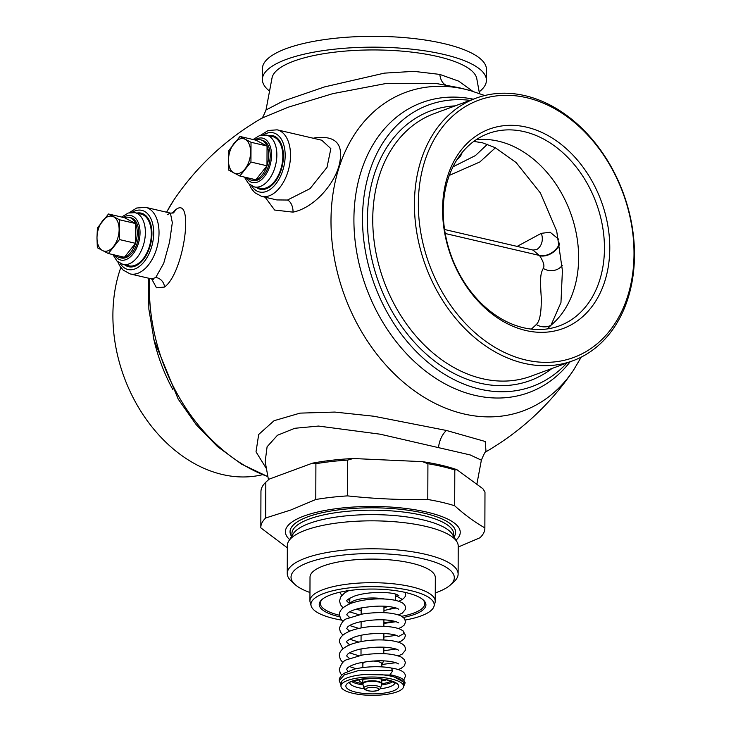 <?xml version="1.0" encoding="UTF-8"?>
<svg xmlns="http://www.w3.org/2000/svg" width="731" height="731" viewBox="0 0 731 731"><rect width="100%" height="100%" fill="white"/><g stroke="black" fill="none" stroke-linecap="round" stroke-linejoin="round"><path stroke-width="1.1" d="M486.033 451.712L485.201 441.487L446.44 430.468L373.888 416.241L334.844 412.074L300.066 413.125L274.061 420.709L258.692 434.47L256.014 451.84L266.459 468.681M172.955 389.787A149.992 112.876 -110.2 0 1 153.053 335.831M166.65 212.228A169.766 127.761 -110.2 0 1 173.841 200.029C196.73 166.22 226.08 138.927 261.881 118.148L288.398 107.155L332.76 93.659L385.913 83.517L436.096 83.471L459.232 87.747L470.417 90.626L484.726 95.523M151.673 278.922L156.489 287.795L164.502 287.055C184.358 272.818 194.757 193.66 175.44 209.943L171.949 213.251M265.125 197.206L274.646 210.044L292.994 212.136C314.065 207.933 334.158 184.34 339.147 165.233C344.137 144.574 336.278 135.418 315.564 137.739L313.233 138.232M479.481 93.522L476.786 78.656A102.523 29.98 -179.8 0 0 437.75 56.552A102.523 29.98 0.2 0 0 332.139 52.477A102.523 29.98 0.2 0 0 272.033 77.943L266.002 109.988L282.687 101.289L324.637 86.888L384.323 73.137L413.91 71.355L439.806 74.407L458.675 81.141L472.765 91.311M269.556 91.11A112.017 32.749 0.2 0 1 262.383 79.524A112.017 32.749 0.2 0 1 325.487 50.293A112.017 32.749 0.2 0 1 443.616 54.386A112.017 32.749 -179.8 0 1 486.426 80.309A112.017 32.749 -179.8 0 1 479.17 91.841M262.383 79.524L262.42 68.687A112.017 32.749 0.2 0 1 325.523 39.456A112.017 32.749 0.2 0 1 443.653 43.54A112.017 32.749 -179.8 0 1 486.462 69.463L486.426 80.309M470.115 100.357A149.992 112.876 -110.2 0 0 428.521 104.99A149.992 112.876 -110.2 0 0 365.491 251.665A149.992 112.876 -110.2 0 0 479.938 389.148A149.992 112.876 69.8 0 0 532.351 386.434A149.992 112.876 69.8 0 0 566.982 362.941M523.981 363.298A139.941 105.31 -110.2 0 1 417.209 235.026A139.941 105.31 -110.2 0 1 476.018 98.182A139.941 105.31 -110.2 0 1 524.913 95.642A139.941 105.31 69.8 0 1 631.694 223.914A139.941 105.31 69.8 0 1 572.885 360.767A139.941 105.31 69.8 0 1 523.981 363.298M525.726 359.972A137.136 103.199 69.8 0 0 634.015 253.949A137.136 103.199 69.8 0 0 526.64 97.689A137.136 103.199 -110.2 0 0 418.351 203.711A137.136 103.199 -110.2 0 0 525.726 359.972M525.827 330.503A106.324 80.017 69.8 0 0 609.782 248.302A106.324 80.017 69.8 0 0 526.539 127.157A106.324 80.017 -110.2 0 0 442.584 209.358A106.324 80.017 -110.2 0 0 525.827 330.503M523.497 327.744A102.523 77.157 69.8 0 0 559.325 325.889A102.523 77.157 69.8 0 0 602.408 225.623A102.523 77.157 69.8 0 0 524.182 131.653A102.523 77.157 -110.2 0 0 488.354 133.508A102.523 77.157 -110.2 0 0 445.27 233.765A102.523 77.157 -110.2 0 0 523.497 327.744M547.4 328.904L550.964 325.277L560.96 302.552L562.413 270.607L556.702 231.06L540.428 193.011L516.113 162.547L495.088 147.625L482.305 142.728L473.725 141.421M476.018 139.804A102.523 77.157 -110.2 0 1 498.368 141.174A102.523 77.157 69.8 0 1 573.588 222.224A102.523 77.157 69.8 0 1 550.964 325.277A14.812 13.642 34.3 0 1 536.28 324.537C539.843 321.329 541.497 312.283 541.251 297.398C539.67 274.006 541.196 273.111 543.206 268.414C544.805 266.157 543.626 261.945 539.688 255.768L532.963 250.084L536.846 249.49M462.038 152.615A88.049 25.74 0.2 0 1 456.866 159.824M562.294 265.316A14.812 13.642 29.9 0 1 543.206 268.414M558.786 239.302L550.141 232.248L541.305 233.326L517.128 246.393M495.408 147.79L479.856 161.962L449.273 175.413M541.305 233.326A14.812 12.93 -123 0 1 536.856 249.481M120.843 267.473A139.941 105.31 -110.2 0 0 222.462 474.529A139.941 105.31 69.8 0 0 262.648 474.657M387.421 606.428A16 4.678 0.2 0 1 385.155 607.571A16 4.678 0.2 0 1 383.949 607.973M384.543 599.009A22.78 6.661 -179.8 0 0 354.654 600.471A22.78 6.661 -179.8 0 0 349.966 603.742M356.125 609.197A22.78 6.661 -179.8 0 0 361.16 610.376M383.949 610.449A22.78 6.661 -179.8 0 0 390.491 608.813A22.78 6.661 -179.8 0 0 393.525 607.324M401.794 616.297A52.212 15.269 -179.8 0 0 413.627 613.117A52.212 15.269 -179.8 0 0 424.784 603.733A52.212 15.269 -179.8 0 0 422.81 599.557M403.457 617.457A53.354 15.598 -179.8 0 0 414.523 614.415A53.354 15.598 -179.8 0 0 423.386 600.05A53.354 15.598 -179.8 0 0 382.03 589.323A53.354 15.598 -179.8 0 0 330.622 594.87A53.354 15.598 -179.8 0 0 321.795 599.694A53.354 15.598 -179.8 0 0 339.824 616.854M405.257 620.025A61.642 18.019 -179.8 0 0 421.038 615.931A61.642 18.019 -179.8 0 0 433.995 606.337A61.642 18.019 -179.8 0 0 395.124 587.943A61.642 18.019 -179.8 0 0 324.107 593.353A61.642 18.019 -179.8 0 0 311.141 605.908A61.642 18.019 -179.8 0 0 341.624 620.126M383.903 622.392A61.642 18.019 -179.8 0 0 395.37 621.46M383.912 619.925A53.354 15.598 -179.8 0 0 384.46 619.888M433.995 606.337L435.027 602.728A62.656 18.321 -179.8 0 0 435.237 601.229A62.656 18.321 -179.8 0 0 393.095 583.767A62.656 18.321 -179.8 0 0 323.321 589.533A62.656 18.321 -179.8 0 0 309.935 600.791A62.656 18.321 -179.8 0 0 310.136 602.298L311.141 605.908M309.935 600.791L310.017 577.188A62.656 18.321 0.2 0 1 323.404 565.931A62.656 18.321 -179.8 0 1 393.177 560.165A62.656 18.321 -179.8 0 1 435.32 577.627L435.237 601.229M435.265 592.932A81.644 23.867 -179.8 0 0 436.864 592.357A81.644 23.867 -179.8 0 0 450.378 584.974A81.644 23.867 -179.8 0 0 411.005 556.455A81.644 23.867 -179.8 0 0 308.473 562.459A81.644 23.867 -179.8 0 0 294.913 584.434A81.644 23.867 -179.8 0 0 309.962 592.494M450.378 584.974L453.997 581.702A85.436 24.982 -179.8 0 0 458.118 574.073A85.436 24.982 -179.8 0 0 400.652 550.26A85.436 24.982 -179.8 0 0 305.503 558.128A85.436 24.982 -179.8 0 0 287.246 573.479A85.436 24.982 -179.8 0 0 291.303 581.127L294.913 584.434M287.246 573.479L287.338 545.518A85.436 24.982 0.2 0 1 288.699 541.114A85.436 24.982 0.2 0 1 305.595 530.167A85.436 24.982 -179.8 0 1 393.488 521.651A85.436 24.982 -179.8 0 1 456.893 541.698A85.436 24.982 -179.8 0 1 458.218 546.112L458.118 574.073M456.893 541.698L452.434 534.37A80.885 23.648 -179.8 0 0 392.41 515.392A80.885 23.648 -179.8 0 0 309.204 523.451A80.885 23.648 0.2 0 0 293.204 533.813L288.699 541.114M289.631 539.597A87.418 25.558 0.2 0 1 304.087 516.004A87.418 25.558 -179.8 0 1 413.974 509.598A87.418 25.558 -179.8 0 1 455.961 540.182M484.982 492.073L484.854 527.873C474.794 522.199 464.733 514.834 454.682 505.77A112.017 32.749 -179.8 0 0 427.79 499.501C401.036 499.995 374.272 498.789 347.527 495.883A112.017 32.749 0.2 0 0 315.783 499.501L290.728 510.028L265.682 517.987L265.81 482.186L269.264 479.097L312.457 463.162L315.902 463.71A112.017 32.749 0.2 0 1 347.654 460.091L353.192 458.52L422.39 461.645A110.125 32.201 0.2 0 1 456.893 469.677L482.908 488.737L484.982 492.073A112.017 32.749 0.2 0 1 484.982 492.466L484.863 528.257A112.017 32.749 0.2 0 1 480.002 537.751L458.209 547.044M287.329 547.821L260.83 527.864A112.017 32.749 0.2 0 1 260.821 527.48A112.017 32.749 0.2 0 1 265.682 517.987M315.783 499.501L315.902 463.71M260.821 527.48L260.949 491.68A112.017 32.749 0.2 0 1 265.81 482.186M312.457 463.162A110.125 32.201 0.2 0 1 353.192 458.52M266.961 481.126L268.158 480.048A110.125 32.201 0.2 0 1 269.264 479.097M454.682 505.77L454.81 469.969L456.893 469.677M427.79 499.501L427.918 463.71A112.017 32.749 -179.8 0 1 454.81 469.969M422.39 461.645L427.918 463.71M347.527 495.883L347.654 460.091M476.84 484.287L481.373 460.183L470.207 454.938L380.129 434.187L318.478 426.063L294.785 428.284L277.451 435.274L267.089 446.787L265.179 461.645L268.469 479.774M322.371 599.201A52.212 15.269 -179.8 0 0 320.361 603.367A52.212 15.269 -179.8 0 0 339.522 615.264M348.998 617.101A52.212 15.269 -179.8 0 0 350.24 617.284M402.352 599.475L396.851 596.176L397.207 594.687M365.482 674.485L389.797 675.078L392.73 670.72L391.167 668.006M340.966 685.084L341.532 681.612A31.323 9.156 -179.8 0 1 391.652 676.303A31.323 9.156 0.2 0 1 403.622 683.549L403.613 686.272A31.323 9.156 0.2 0 1 385.968 694.45A31.323 9.156 0.2 0 1 352.936 693.308A31.323 9.156 -179.8 0 1 340.957 686.053L340.975 683.33A31.323 9.156 0.2 0 1 341.532 681.612M391.652 676.303L392.401 676.029L391.24 674.951L389.431 675.828M392.401 676.029L405.138 682.845L403.594 686.619M340.957 686.053A31.323 9.156 -179.8 0 1 358.61 677.884A31.323 9.156 -179.8 0 1 391.642 679.026A31.323 9.156 0.2 0 1 403.613 686.272M362.804 682.864A13.286 3.883 0.2 0 1 359.022 680.132A13.286 3.883 0.2 0 1 359.113 679.666M385.502 679.757A13.286 3.883 0.2 0 1 385.602 680.223A13.286 3.883 0.2 0 1 385.593 680.287L381.801 680.296A9.494 2.778 -179.8 0 0 381.801 680.205A9.494 2.778 -179.8 0 0 381.025 679.099M363.609 679.035A9.494 2.778 -179.8 0 0 363.362 679.218L362.978 679.391A9.686 2.833 -179.8 0 0 362.622 680.141A9.686 2.833 -179.8 0 0 362.814 680.698M363.362 679.218A9.494 2.778 -179.8 0 0 362.814 680.141L362.896 684.234A9.43 2.76 -179.8 0 1 367.83 681.594A9.43 2.76 -179.8 0 1 378.119 681.886A9.43 2.76 -179.8 0 1 381.692 684.298L381.792 683.604A9.494 2.778 -179.8 0 0 378.165 681.402A9.494 2.778 -179.8 0 0 368.15 681.054A9.494 2.778 -179.8 0 0 362.804 683.531M362.859 667.54L362.878 663.803A9.494 2.778 0.2 0 1 366.368 661.665M372.042 661.062A9.494 2.778 0.2 0 1 378.229 661.674A9.494 2.778 -179.8 0 1 381.856 663.867L381.847 666.91M153.3 279.708L151.81 278.959L155.767 277.497L163.735 263.224L169.546 242.171L172.324 222.58L170.396 213.105L167.18 214.74M124.773 264.86A27.531 16.246 -76.9 0 0 128.674 266.742A27.531 16.246 -76.9 0 0 151.929 233.655A27.531 16.246 -76.9 0 0 141.165 213.123A27.531 16.246 -76.9 0 0 136.834 213.086M143.349 213.909A27.531 16.246 -76.9 0 0 141.293 214.128M129.241 265.892A27.531 16.246 -76.9 0 0 130.977 266.998M147.516 251.491A19.344 11.413 -76.9 0 0 151.354 236.57A19.344 11.413 -76.9 0 0 151.326 235.126M140.955 214.046A26.581 15.689 103.1 0 1 151.344 233.874A26.581 15.689 103.1 0 1 128.894 265.819L122.918 264.43A26.581 15.689 -76.9 0 0 145.378 232.485A26.581 15.689 -76.9 0 0 134.979 212.657L140.955 214.046M115.8 255.265A20.678 12.199 -76.9 0 0 119.783 257.632L121.273 257.979A20.678 12.199 -76.9 0 0 138.744 233.134A20.678 12.199 -76.9 0 0 130.657 217.71L129.168 217.363A20.678 12.199 -76.9 0 0 124.544 217.728L135.573 223.531A20.678 12.199 -76.9 0 0 129.168 217.363M137.245 232.787A20.678 12.199 -76.9 0 0 135.573 223.531L135.5 243.304A20.678 12.199 -76.9 0 0 137.245 232.787M108.371 253.538L97.342 247.727L96.985 237.758L97.406 227.962L108.508 213.991L119.537 219.793L119.464 239.567L108.371 253.538L124.407 257.275A20.678 12.199 -76.9 0 0 135.5 243.304L124.407 257.275A20.678 12.199 -76.9 0 1 119.783 257.632M108.508 213.991L124.544 217.728M119.537 219.793L135.573 223.531M119.464 239.567L135.5 243.304M102.468 250.541A17.91 10.563 103.1 0 1 96.985 237.758A17.91 10.563 103.1 0 1 102.568 220.881A17.91 10.563 103.1 0 1 113.634 216.805A17.91 10.563 103.1 0 1 119.116 229.589A17.91 10.563 103.1 0 1 113.533 246.466A17.91 10.563 103.1 0 1 102.468 250.541M249.253 184.285L251.29 188.424L254.662 192.6L261.634 196.392L276.802 199.929L287.484 200.029L310.035 188.644L327.004 167.372L330.86 148.658L321.777 140.224L277.14 129.826L268.176 130.502L260.684 135.217M256.252 187.346A27.531 16.246 -76.9 0 0 260.163 189.228A27.531 16.246 -76.9 0 0 283.418 156.142A27.531 16.246 -76.9 0 0 272.654 135.601A27.531 16.246 -76.9 0 0 268.314 135.564M274.829 136.395A27.531 16.246 -76.9 0 0 272.782 136.615M260.72 188.379A27.531 16.246 -76.9 0 0 262.466 189.475M278.995 173.969A19.344 11.413 -76.9 0 0 282.833 159.047A19.344 11.413 -76.9 0 0 282.806 157.613M272.435 136.523A26.581 15.689 103.1 0 1 282.824 156.361A26.581 15.689 103.1 0 1 260.373 188.306L254.406 186.917A26.581 15.689 -76.9 0 0 276.857 154.963A26.581 15.689 -76.9 0 0 266.468 135.134L272.435 136.523M247.279 177.752A20.678 12.199 -76.9 0 0 251.263 180.118L252.762 180.466A20.678 12.199 -76.9 0 0 270.223 155.621A20.678 12.199 -76.9 0 0 262.137 140.188L260.647 139.84A20.678 12.199 -76.9 0 0 256.024 140.206L267.053 146.017A20.678 12.199 -76.9 0 0 260.647 139.84M268.734 155.264A20.678 12.199 -76.9 0 0 267.053 146.017L266.979 165.782A20.678 12.199 -76.9 0 0 268.734 155.264M239.85 176.016L228.821 170.213L228.474 160.235L228.885 150.44L239.987 136.469L251.016 142.28L250.943 162.054L239.85 176.016L255.887 179.753A20.678 12.199 -76.9 0 0 266.979 165.782L255.887 179.753A20.678 12.199 -76.9 0 1 251.263 180.118M239.987 136.469L256.024 140.206M251.016 142.28L267.053 146.017M250.943 162.054L266.979 165.782M233.947 173.028A17.91 10.563 103.1 0 1 228.474 160.235A17.91 10.563 103.1 0 1 234.057 143.367A17.91 10.563 103.1 0 1 245.113 139.283A17.91 10.563 103.1 0 1 250.596 152.075A17.91 10.563 103.1 0 1 245.013 168.943A17.91 10.563 103.1 0 1 233.947 173.028M581.236 357.121L573.533 370.142A169.766 127.761 -110.2 0 1 463.92 413.938A169.766 127.761 -110.2 0 1 330.997 220.497A169.766 127.761 -110.2 0 1 465.053 89.246A169.766 127.761 -110.2 0 1 470.417 90.626M267.893 476.612A169.766 127.761 -110.2 0 1 149.645 278.456M445.627 84.97A18.988 11.203 103.1 0 1 439.806 74.407M570.153 361.772A154.543 116.302 -110.2 0 1 474.912 395.343A154.543 116.302 -110.2 0 1 353.914 220.872A154.543 116.302 -110.2 0 1 473.286 99.188M455.175 105.867A143.742 108.17 -110.2 0 0 368.104 235.309A143.742 108.17 -110.2 0 0 479.956 383.163A143.742 108.17 69.8 0 0 552.042 368.451M476.018 98.182L434.351 113.552A139.941 105.31 -110.2 0 0 375.533 250.395A139.941 105.31 -110.2 0 0 482.314 378.667A139.941 105.31 69.8 0 0 531.218 376.136L572.885 360.767M531.4 329.114L536.28 324.537M445.216 233.5L539.478 255.457A14.812 10.38 -34.4 0 0 559.58 243.085M487.385 144.281L475.397 155.593L452.937 166.842M559.708 243.734A14.812 10.408 -34.3 0 1 539.688 255.768M453.695 536.444L453.704 534.114A80.885 23.648 -179.8 0 0 399.3 511.572A80.885 23.648 -179.8 0 0 309.222 519.019A80.885 23.648 -179.8 0 0 291.943 533.548L291.934 535.887M454.024 536.983A82.777 24.205 -179.8 0 0 407.405 510.137A82.777 24.205 -179.8 0 0 307.733 516.854A82.777 24.205 -179.8 0 0 291.596 536.417M446.44 430.468A18.988 11.203 -76.9 0 0 438.509 447.473M396.851 596.176L395.38 596.971M402.845 630.67L404.243 633.338L398.633 636.509M392.73 670.72L357.861 670.756L344.292 674.896L339.275 680.625L340.966 685.267M355.979 692.184A26.389 7.712 -179.8 0 0 393.04 690.996A26.389 7.712 -179.8 0 0 388.59 680.15A26.389 7.712 -179.8 0 0 351.538 681.329A26.389 7.712 -179.8 0 0 355.979 692.184M349.756 682.882A22.597 6.606 -179.8 0 0 358.345 687.688A22.597 6.606 -179.8 0 0 364.221 688.675M380.339 688.73A22.597 6.606 -179.8 0 0 394.85 683.037M392.73 681.804A22.597 6.606 0.2 0 1 381.5 684.965M363.088 684.901A22.597 6.606 0.2 0 1 358.354 684.052A22.597 6.606 0.2 0 1 351.876 681.657M362.804 683.649A21.647 6.332 0.2 0 1 358.948 682.928A21.647 6.332 0.2 0 1 353.475 681.045M391.14 681.182A21.647 6.332 0.2 0 1 381.783 683.713M363.965 688.081C363.663 688.894 364.952 689.79 367.83 690.768C374.409 691.873 378.658 690.996 380.595 688.136A8.343 2.44 -179.8 0 0 377.434 686.007A8.343 2.44 -179.8 0 0 368.333 685.742A8.343 2.44 -179.8 0 0 363.965 688.081L362.896 684.234M376.301 687.77A6.506 1.901 -179.8 0 0 367.163 688.063A6.506 1.901 -179.8 0 0 368.26 690.74A6.506 1.901 -179.8 0 0 377.397 690.448A6.506 1.901 -179.8 0 0 376.301 687.77M381.856 664.113L383.081 662.131A10.883 3.18 -179.8 0 0 382.971 660.833M175.44 209.943A9.494 8.47 -127.1 0 1 173.22 213.013M164.502 287.055A9.494 8.406 54.6 0 0 155.767 277.497M117.773 261.808L119.811 265.947L123.183 270.114L130.155 273.915A34.174 20.166 -76.9 0 0 137.793 273.312A34.174 20.166 -76.9 0 0 158.645 238.991A34.174 20.166 -76.9 0 0 145.661 207.348L170.396 213.105M120.149 263.407A30.382 17.928 -76.9 0 0 134.824 268.981A30.382 17.928 -76.9 0 0 153.693 233.006A30.382 17.928 -76.9 0 0 135.025 210.884A30.382 17.928 -76.9 0 0 132.046 212.346M114.612 254.991A22.78 13.441 -76.9 0 0 130.31 256.91A22.78 13.441 -76.9 0 0 140.041 232.65A22.78 13.441 -76.9 0 0 123.356 217.445M292.994 212.136A9.494 5.336 78.2 0 0 287.484 200.029M315.564 137.739A9.494 4.98 -100.7 0 1 315.088 138.662M261.634 196.392A34.174 20.166 -76.9 0 0 269.273 195.789A34.174 20.166 -76.9 0 0 290.125 161.478A34.174 20.166 -76.9 0 0 277.14 129.826M251.638 185.884A30.382 17.928 -76.9 0 0 266.303 191.467A30.382 17.928 -76.9 0 0 285.172 155.493A30.382 17.928 -76.9 0 0 266.504 133.362A30.382 17.928 -76.9 0 0 263.525 134.833M246.091 177.469A22.78 13.441 -76.9 0 0 261.789 179.387A22.78 13.441 -76.9 0 0 271.521 155.136A22.78 13.441 -76.9 0 0 254.836 139.932M573.533 370.142C550.644 403.951 521.294 431.253 485.503 452.032M267.902 476.649L241.705 464.222L217.591 446.668L196.21 424.693L178.172 399.062L154.113 340.344L148.868 309.195L148.475 278.182M166.577 212.218L173.841 200.029M261.241 118.541C261.616 119.564 263.206 116.713 266.002 109.997M444.567 229.497L532.963 250.084M349.811 598.141L349.793 603.806M395.389 594.102L395.37 600.361M486.133 451.639C485.759 450.616 484.178 453.458 481.373 460.183M339.897 592.211L341.733 595.482M347.782 599.575L349.802 600.398M398.77 601.293L402.306 599.493M346.805 590.237L347.618 591.187M396.513 594.44L395.389 594.86M396.065 635.349L383.848 637.085M349.61 631.182L346.741 628.596L347.609 626.988C349.409 625.261 353.027 623.662 358.482 622.2C373.349 619.184 385.776 618.974 395.773 621.578L398.715 622.876M396.12 621.679L383.903 623.415M349.665 617.512L346.741 614.789L347.563 613.4C349.519 611.463 353.658 609.718 359.981 608.174C375.643 605.405 387.96 605.442 396.924 608.274L398.751 609.206M396.165 608.009L388.682 609.407M349.71 603.843L346.768 600.983C347.855 600.836 343.442 601.037 354.407 596.103C369.347 590.931 391.944 592.046 396.979 594.605L398.797 595.527M342.848 648.836L339.412 641.964C339.23 637.596 343.113 633.814 351.054 630.615C360.566 627.381 371.202 625.937 382.943 626.293C390.317 626.568 396.065 627.536 400.177 629.199L403.046 630.826L405.504 635.376L404.38 638.556L401.255 641.014L398.304 642.193M342.894 635.166L340.372 631.995L339.458 628.322C341.377 622.492 343.999 619.248 347.316 618.59L362.631 613.976C379.563 611.6 392.474 612.295 401.365 616.059L404.462 618.545L405.55 621.715L404.435 624.886L401.31 627.344L398.349 628.523M342.94 621.496L340.418 618.316L339.504 614.634C339.221 610.431 343.104 606.648 351.145 603.276C360.657 600.041 371.284 598.598 383.035 598.954C391.158 599.237 397.271 600.389 401.392 602.381C404.06 603.705 405.458 605.597 405.595 608.055L405.422 609.352L402.361 613.108L398.395 614.853M342.985 607.827L340.482 604.674L339.55 600.955L340.701 596.935L344.52 592.987L348.751 590.611M405.248 592.421L405.641 594.394C405.897 595.966 404.727 597.702 402.141 599.603M358.747 642.056L349.592 639.196M358.793 628.386L349.637 625.526M358.839 614.716L349.683 611.847M347.983 671.177L346.521 669.358L347.463 667.997C349.263 666.27 352.89 664.671 358.336 663.209C373.203 660.194 385.63 659.992 395.626 662.588L398.569 663.894M349.519 658.521L346.649 655.945L347.426 654.409C349.381 652.472 353.521 650.736 359.835 649.183C375.496 646.414 387.814 646.451 396.778 649.283L398.614 650.215M349.564 644.852L346.622 641.992C347.709 641.845 343.296 642.056 354.27 637.112C369.21 631.94 391.807 633.055 396.842 635.614L398.55 636.454M391.204 668.015C400.917 669.459 405.632 672.246 405.358 676.385L403.686 680.214M341.733 675.161L340.235 673.013L339.312 669.331C341.231 663.51 343.853 660.267 347.17 659.6L362.494 654.985C379.416 652.609 392.328 653.304 401.218 657.068L404.316 659.554L405.403 662.725L404.298 665.895L401.164 668.353L398.203 669.532M355.997 668.737L349.491 666.535M342.793 662.505L340.29 659.353L339.358 655.643C339.074 651.44 342.958 647.657 351.008 644.294C360.511 641.05 371.147 639.607 382.889 639.963C391.012 640.255 397.134 641.398 401.246 643.39C403.914 644.715 405.321 646.606 405.449 649.064L405.248 650.444L402.214 654.117L398.249 655.862M358.693 655.725L349.546 652.865M391.231 674.96C404.252 677.984 403.777 680.269 405.12 682.818M339.275 680.643C339.138 678.185 340.683 675.755 343.908 673.352L354.599 669.057C369.1 665.703 384.278 666.535 391.249 668.024M395.974 662.688L381.856 664.488M362.101 662.779L361.096 662.569M396.019 649.018L383.802 650.754M349.555 683.083C346.686 681.584 372.984 675.764 387.741 680.214C393.324 681.996 395.754 683.01 395.042 683.247M359.022 680.132L359.022 679.675M381.801 680.205L381.792 683.604M380.595 688.136L381.692 684.298M383.629 660.861L383.081 662.131M362.868 664.05L361.872 662.414M361.169 607.918L361.151 614.241M361.123 621.588L361.096 627.911M361.077 635.257L361.05 641.58M361.023 648.927L361.004 655.25M383.958 606.191L383.939 612.66M383.912 619.861L383.885 626.33M383.866 633.53L383.839 640M383.812 647.2L383.793 653.669M170.387 213.105L173.348 212.949M130.155 273.915L151.81 278.959M145.661 207.348L136.697 208.015L129.195 212.73M134.979 212.657L128.236 213.013L121.638 217.052M112.894 254.589L117.006 261.113L122.918 264.43M266.468 135.134L259.715 135.491L253.118 139.53M244.373 177.076L248.485 183.591L254.406 186.917"/></g></svg>
